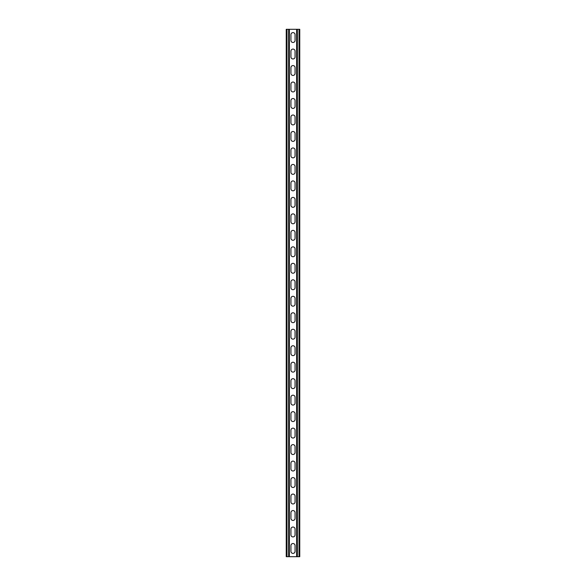 <?xml version="1.0" encoding="UTF-8"?>
<svg xmlns="http://www.w3.org/2000/svg" width="586" height="586" viewBox="0 0 586 586"><rect width="100%" height="100%" fill="white"/><g stroke="black" fill="none" stroke-linecap="round" stroke-linejoin="round"><path stroke-width="0.88" d="M289.374 29.3L289.374 556.7L296.626 556.7L296.626 29.3L288.634 29.3L288.634 556.7L289.374 556.7M290.942 545.573A2.058 2.058 0 0 1 293 543.515A2.058 2.058 0 0 1 295.058 545.573L295.058 551.345A2.058 2.058 0 0 1 293 553.404A2.058 2.058 0 0 1 290.942 551.345L290.942 545.573M290.942 529.092A2.058 2.058 0 0 1 293 527.034A2.058 2.058 0 0 1 295.058 529.092L295.058 534.864A2.058 2.058 0 0 1 293 536.923A2.058 2.058 0 0 1 290.942 534.864L290.942 529.092M290.942 314.836A2.058 2.058 0 0 1 293 312.778A2.058 2.058 0 0 1 295.058 314.836L295.058 320.608A2.058 2.058 0 0 1 293 322.666A2.058 2.058 0 0 1 290.942 320.608L290.942 314.836M290.942 298.355A2.058 2.058 0 0 1 293 296.296A2.058 2.058 0 0 1 295.058 298.355L295.058 304.127A2.058 2.058 0 0 1 293 306.185A2.058 2.058 0 0 1 290.942 304.127L290.942 298.355M290.942 331.317A2.058 2.058 0 0 1 293 329.259A2.058 2.058 0 0 1 295.058 331.317L295.058 337.089A2.058 2.058 0 0 1 293 339.148A2.058 2.058 0 0 1 290.942 337.089L290.942 331.317M290.942 347.798A2.058 2.058 0 0 1 293 345.74A2.058 2.058 0 0 1 295.058 347.798L295.058 353.57A2.058 2.058 0 0 1 293 355.629A2.058 2.058 0 0 1 290.942 353.57L290.942 347.798M290.942 364.28A2.058 2.058 0 0 1 293 362.221A2.058 2.058 0 0 1 295.058 364.28L295.058 370.052A2.058 2.058 0 0 1 293 372.11A2.058 2.058 0 0 1 290.942 370.052L290.942 364.28M290.942 380.761A2.058 2.058 0 0 1 293 378.703A2.058 2.058 0 0 1 295.058 380.761L295.058 386.533A2.058 2.058 0 0 1 293 388.591A2.058 2.058 0 0 1 290.942 386.533L290.942 380.761M290.942 397.242A2.058 2.058 0 0 1 293 395.184A2.058 2.058 0 0 1 295.058 397.242L295.058 403.014A2.058 2.058 0 0 1 293 405.073A2.058 2.058 0 0 1 290.942 403.014L290.942 397.242M290.942 413.723A2.058 2.058 0 0 1 293 411.665A2.058 2.058 0 0 1 295.058 413.723L295.058 419.495A2.058 2.058 0 0 1 293 421.554A2.058 2.058 0 0 1 290.942 419.495L290.942 413.723M290.942 430.205A2.058 2.058 0 0 1 293 428.146A2.058 2.058 0 0 1 295.058 430.205L295.058 435.977A2.058 2.058 0 0 1 293 438.035A2.058 2.058 0 0 1 290.942 435.977L290.942 430.205M290.942 446.686A2.058 2.058 0 0 1 293 444.627A2.058 2.058 0 0 1 295.058 446.686L295.058 452.458A2.058 2.058 0 0 1 293 454.516A2.058 2.058 0 0 1 290.942 452.458L290.942 446.686M290.942 463.167A2.058 2.058 0 0 1 293 461.109A2.058 2.058 0 0 1 295.058 463.167L295.058 468.939A2.058 2.058 0 0 1 293 470.998A2.058 2.058 0 0 1 290.942 468.939L290.942 463.167M290.942 479.648A2.058 2.058 0 0 1 293 477.59A2.058 2.058 0 0 1 295.058 479.648L295.058 485.42A2.058 2.058 0 0 1 293 487.479A2.058 2.058 0 0 1 290.942 485.42L290.942 479.648M290.942 496.13A2.058 2.058 0 0 1 293 494.071A2.058 2.058 0 0 1 295.058 496.13L295.058 501.902A2.058 2.058 0 0 1 293 503.96A2.058 2.058 0 0 1 290.942 501.902L290.942 496.13M290.942 512.611A2.058 2.058 0 0 1 293 510.553A2.058 2.058 0 0 1 295.058 512.611L295.058 518.383A2.058 2.058 0 0 1 293 520.441A2.058 2.058 0 0 1 290.942 518.383L290.942 512.611M290.942 40.427A2.058 2.058 0 0 0 293 42.485A2.058 2.058 0 0 0 295.058 40.427L295.058 34.655A2.058 2.058 0 0 0 293 32.596A2.058 2.058 0 0 0 290.942 34.655L290.942 40.427M290.942 56.908A2.058 2.058 0 0 0 293 58.966A2.058 2.058 0 0 0 295.058 56.908L295.058 51.136A2.058 2.058 0 0 0 293 49.078A2.058 2.058 0 0 0 290.942 51.136L290.942 56.908M290.942 271.164A2.058 2.058 0 0 0 293 273.223A2.058 2.058 0 0 0 295.058 271.164L295.058 265.392A2.058 2.058 0 0 0 293 263.334A2.058 2.058 0 0 0 290.942 265.392L290.942 271.164M290.942 287.645A2.058 2.058 0 0 0 293 289.704A2.058 2.058 0 0 0 295.058 287.645L295.058 281.873A2.058 2.058 0 0 0 293 279.815A2.058 2.058 0 0 0 290.942 281.873L290.942 287.645M290.942 254.683A2.058 2.058 0 0 0 293 256.741A2.058 2.058 0 0 0 295.058 254.683L295.058 248.911A2.058 2.058 0 0 0 293 246.853A2.058 2.058 0 0 0 290.942 248.911L290.942 254.683M290.942 238.202A2.058 2.058 0 0 0 293 240.26A2.058 2.058 0 0 0 295.058 238.202L295.058 232.43A2.058 2.058 0 0 0 293 230.371A2.058 2.058 0 0 0 290.942 232.43L290.942 238.202M290.942 221.72A2.058 2.058 0 0 0 293 223.779A2.058 2.058 0 0 0 295.058 221.72L295.058 215.948A2.058 2.058 0 0 0 293 213.89A2.058 2.058 0 0 0 290.942 215.948L290.942 221.72M290.942 205.239A2.058 2.058 0 0 0 293 207.298A2.058 2.058 0 0 0 295.058 205.239L295.058 199.467A2.058 2.058 0 0 0 293 197.409A2.058 2.058 0 0 0 290.942 199.467L290.942 205.239M290.942 188.758A2.058 2.058 0 0 0 293 190.816A2.058 2.058 0 0 0 295.058 188.758L295.058 182.986A2.058 2.058 0 0 0 293 180.928A2.058 2.058 0 0 0 290.942 182.986L290.942 188.758M290.942 172.277A2.058 2.058 0 0 0 293 174.335A2.058 2.058 0 0 0 295.058 172.277L295.058 166.505A2.058 2.058 0 0 0 293 164.446A2.058 2.058 0 0 0 290.942 166.505L290.942 172.277M290.942 155.795A2.058 2.058 0 0 0 293 157.854A2.058 2.058 0 0 0 295.058 155.795L295.058 150.023A2.058 2.058 0 0 0 293 147.965A2.058 2.058 0 0 0 290.942 150.023L290.942 155.795M290.942 139.314A2.058 2.058 0 0 0 293 141.373A2.058 2.058 0 0 0 295.058 139.314L295.058 133.542A2.058 2.058 0 0 0 293 131.484A2.058 2.058 0 0 0 290.942 133.542L290.942 139.314M290.942 122.833A2.058 2.058 0 0 0 293 124.891A2.058 2.058 0 0 0 295.058 122.833L295.058 117.061A2.058 2.058 0 0 0 293 115.003A2.058 2.058 0 0 0 290.942 117.061L290.942 122.833M290.942 106.352A2.058 2.058 0 0 0 293 108.41A2.058 2.058 0 0 0 295.058 106.352L295.058 100.58A2.058 2.058 0 0 0 293 98.521A2.058 2.058 0 0 0 290.942 100.58L290.942 106.352M290.942 89.87A2.058 2.058 0 0 0 293 91.929A2.058 2.058 0 0 0 295.058 89.87L295.058 84.098A2.058 2.058 0 0 0 293 82.04A2.058 2.058 0 0 0 290.942 84.098L290.942 89.87M290.942 73.389A2.058 2.058 0 0 0 293 75.448A2.058 2.058 0 0 0 295.058 73.389L295.058 67.617A2.058 2.058 0 0 0 293 65.559A2.058 2.058 0 0 0 290.942 67.617L290.942 73.389M288.634 29.3L286.239 29.3L286.239 556.7L288.634 556.7M296.626 29.3L299.761 29.3L299.761 556.7L296.626 556.7M286.986 29.3L286.986 556.7M299.014 29.3L299.014 556.7M297.366 29.3L297.366 556.7"/></g></svg>
